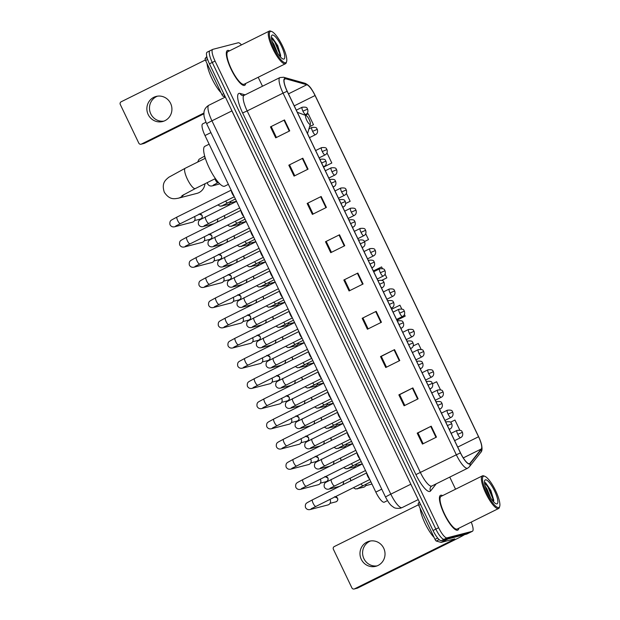 <?xml version="1.0" encoding="UTF-8"?>
<svg xmlns="http://www.w3.org/2000/svg" width="620" height="620" viewBox="0 0 620 620"><rect width="100%" height="100%" fill="white"/><g stroke="black" fill="none" stroke-linecap="round" stroke-linejoin="round"><path stroke-width="0.93" d="M387.461 500.611L384.307 502.177A12.144 3.123 -116.4 0 1 384.144 502.231A12.144 3.123 -116.4 0 1 375.821 492.094L204.995 135.54A12.144 3.123 -116.4 0 1 202.678 123.868L205.987 122.225M207.297 52.111A12.144 3.123 63.6 0 0 207.134 52.173A12.144 3.123 63.6 0 0 209.452 63.844L433.039 530.511A12.144 3.123 63.6 0 0 441.37 540.656L466.666 534.107A12.144 3.123 63.6 0 0 466.821 534.053L469.627 532.658A12.144 3.123 63.6 0 1 469.464 532.72A12.144 3.123 63.6 0 0 469.627 532.658L472.432 531.263A12.144 3.123 63.6 0 0 471.223 522.094M241.467 44.896A12.144 3.123 63.6 0 0 238.204 42.78L212.9 49.329A12.144 3.123 63.6 0 0 212.745 49.383A12.144 3.123 63.6 0 0 215.055 61.062L438.65 527.729A12.144 3.123 63.6 0 0 446.974 537.865L444.168 539.261L469.464 532.72L444.168 539.261A12.144 3.123 63.6 0 1 435.844 529.124A12.144 3.123 63.6 0 0 444.168 539.261L441.37 540.656M215.055 61.062L212.257 62.457L435.844 529.124L212.257 62.457A12.144 3.123 63.6 0 1 209.94 50.778A12.144 3.123 63.6 0 0 212.257 62.457L209.452 63.844M457.529 530.224A19.429 4.999 63.6 0 0 457.777 530.131A19.429 4.999 63.6 0 0 458.8 528.263A19.429 4.999 63.6 0 1 457.777 530.131A19.429 4.999 63.6 0 1 457.529 530.224A19.429 4.999 63.6 0 1 444.432 514.468A19.429 4.999 63.6 0 1 440.502 495.318A19.429 4.999 63.6 0 0 444.432 514.468A19.429 4.999 63.6 0 0 457.529 530.224M442.603 495.628A19.429 4.999 63.6 0 0 440.758 495.225A19.429 4.999 63.6 0 0 440.502 495.318A19.429 4.999 63.6 0 1 440.758 495.225A19.429 4.999 63.6 0 1 442.603 495.628M244.419 85.428A19.429 4.999 63.6 0 0 244.675 85.335A19.429 4.999 63.6 0 0 245.69 83.475A19.429 4.999 63.6 0 1 244.675 85.335A19.429 4.999 63.6 0 1 244.419 85.428A19.429 4.999 63.6 0 1 231.322 69.68A19.429 4.999 63.6 0 1 227.393 50.522A19.429 4.999 63.6 0 0 231.322 69.68A19.429 4.999 63.6 0 0 244.419 85.428M229.493 50.84A19.429 4.999 63.6 0 0 227.649 50.429A19.429 4.999 63.6 0 0 227.393 50.522A19.429 4.999 63.6 0 1 227.649 50.429A19.429 4.999 63.6 0 1 229.493 50.84M469.394 463.721A12.958 3.333 -116.4 0 1 460.513 452.902L287.231 91.241A12.958 3.333 -116.4 0 1 284.766 78.787A12.958 3.333 -116.4 0 1 285.588 78.748L306.838 84.739A12.958 3.333 -116.4 0 1 315.061 95.527L478.547 436.751A12.958 3.333 -116.4 0 1 481.337 448.942L469.882 463.396A12.958 3.333 -116.4 0 1 469.565 463.659A12.958 3.333 -116.4 0 1 469.394 463.721M469.534 464.016A13.276 3.418 63.6 0 0 470.03 463.683L481.484 449.229A13.276 3.418 63.6 0 0 480.461 441.091A13.276 3.418 63.6 0 0 478.632 436.728L315.146 95.503A13.276 3.418 63.6 0 0 312.139 90.125A13.276 3.418 63.6 0 0 306.714 84.452L285.464 78.461A13.276 3.418 63.6 0 0 287.145 91.264L460.428 452.925A13.276 3.418 63.6 0 0 469.534 464.016M270.467 126.891L284.487 119.939L270.467 126.891L275.706 137.834L289.726 130.874L284.487 119.939M288.812 165.176L302.824 158.216L288.812 165.176L294.05 176.111L308.062 169.151L302.824 158.216M307.148 203.453L321.168 196.501L307.148 203.453L312.387 214.396L326.407 207.437L321.168 196.501M325.492 241.738L339.504 234.779L325.492 241.738L330.731 252.673L344.751 245.714L339.504 234.779M423.15 443.726L417.981 432.923L431.218 426.188L417.198 433.14L422.437 444.083L436.457 437.123L431.218 426.188M417.981 432.938L417.198 433.14M404.814 405.441L399.637 394.646L412.874 387.903L398.854 394.863L404.093 405.798L418.113 398.846L412.874 387.903M399.644 394.661L398.854 394.863M386.469 367.164L381.292 356.361L394.529 349.626L380.517 356.578L385.756 367.521L399.768 360.561L394.529 349.626M381.3 356.376L380.517 356.578M362.173 318.3L376.193 311.341L362.173 318.3L367.412 329.236L381.432 322.276L376.193 311.341M343.829 280.015L357.849 273.063L343.829 280.015L349.076 290.958L363.088 283.999L357.849 273.063M446.974 537.865L472.269 531.325A12.144 3.123 63.6 0 0 472.432 531.263M455.553 489.203L449.764 477.106M262.485 86.227L258.191 77.267M345.697 203.507L350.161 201.291L346.347 193.339M323.578 167.098L331.824 163.006L326.996 152.939M309.589 126.658L313.48 124.728L308.241 113.793L305.226 115.25M396.939 320.222L405.186 316.138L404.411 314.526M401.737 308.946L399.946 305.195L391.662 309.21M421.096 349.339L418.283 343.48L413.246 345.921M440.448 389.732L436.627 381.757L432.574 383.726M459.8 430.133L454.971 420.042L450.507 422.204M364.467 241.575L368.505 239.576L365.707 233.732M381.874 280.317L386.841 277.853L385.059 274.125M382.385 268.545L381.602 266.918L373.325 270.932M344.612 279.798L349.788 290.602M362.956 318.083L368.125 328.879M326.267 241.521L331.444 252.317M307.931 203.236L313.108 214.04M289.587 164.959L294.763 175.755M271.25 126.674L276.419 137.477M386.841 277.853L381.812 280.294M405.186 316.138L396.909 320.145M368.505 239.576L364.444 241.537M350.161 201.291L345.704 203.453M331.824 163.006L323.539 167.02M313.48 124.728L309.605 126.604M377.038 565.897A12.958 12.501 75.5 0 1 363.901 558.659A12.958 12.501 75.5 0 1 370.582 540.966M361.29 559.333A12.958 12.501 -104.5 0 0 375.751 566.308A12.958 12.501 -104.5 0 0 383.718 548.204A12.958 12.501 -104.5 0 0 369.257 541.229A12.958 12.501 -104.5 0 0 361.29 559.333M420.515 504.37L418.686 505.277L435.015 539.361L437.674 538.044M464.543 534.657A16.19 0.845 -25.6 0 1 455.382 539.539L357.616 588.062A2.023 1.953 75.5 0 1 357.252 588.202L354.167 589A2.023 1.953 -104.5 0 0 354.531 588.861L452.298 540.338L454.778 538.865L441.146 542.392A2.023 0.519 -116.4 0 1 441.037 542.384L436.302 541.051A2.023 0.519 -116.4 0 1 435.015 539.361M418.469 504.781L334.265 546.569A2.023 1.953 -104.5 0 0 333.389 549.266L351.904 587.907A2.023 1.953 -104.5 0 0 354.167 589M418.686 505.277A2.023 0.519 -116.4 0 1 418.252 503.37L419.36 501.968M483.678 476.175A17.407 4.48 63.6 0 0 486.77 492.993A17.407 4.48 63.6 0 0 498.705 507.524A17.407 4.48 63.6 0 0 499.72 506.354A17.407 4.48 63.6 0 0 495.202 489.862A17.407 4.48 63.6 0 0 484.801 476.292A17.407 4.48 63.6 0 0 483.678 476.175M484.801 476.292L483.802 475.912A18.22 4.681 63.6 0 0 482.631 475.788A18.22 4.681 63.6 0 0 482.391 475.881A18.22 4.681 63.6 0 0 486.08 493.838A18.22 4.681 63.6 0 0 498.348 508.601A18.22 4.681 63.6 0 0 498.589 508.516A18.22 4.681 63.6 0 0 499.418 507.369L499.72 506.354M482.391 475.881L441.045 496.403A18.22 4.681 63.6 0 0 444.726 514.36A18.22 4.681 63.6 0 0 457.002 529.131A18.22 4.681 63.6 0 0 457.242 529.038L498.589 508.516M420.143 508.322A20.243 5.208 63.6 0 0 434.124 537.501M485.282 486.305L486.956 488.839L490.645 497.883M487.002 490.978L488.041 493.218M496.953 503.882A13.361 3.433 63.6 0 0 494.582 490.97A13.361 3.433 63.6 0 0 485.429 479.818A13.361 3.433 63.6 0 0 484.646 480.717A13.361 3.433 63.6 0 0 488.118 493.381A13.361 3.433 63.6 0 0 496.108 503.796A13.361 3.433 63.6 0 0 496.953 503.882M493.505 501.72L493.768 500.224L490.846 490.459L485.661 482.887L484.569 482.43M484.53 482.585L488.056 487.188L492.784 498.565L493.288 501.479M485.266 482.624L488.498 486.971L493.225 498.348L493.706 501.038M305.9 115.591A4.859 1.248 63.6 0 0 306.76 120.288A4.859 1.248 63.6 0 0 310.093 124.341A4.859 1.248 63.6 0 0 310.38 124.016A4.859 1.248 63.6 0 0 309.117 119.412A4.859 1.248 63.6 0 0 306.21 115.622A4.859 1.248 63.6 0 0 305.9 115.591M209.134 144.181L204.887 146.289A22.266 5.727 63.6 0 0 209.389 168.237A22.266 5.727 63.6 0 0 224.394 186.287A22.266 5.727 63.6 0 0 224.688 186.178L228.377 184.349M183.915 194.525A11.338 10.935 75.5 0 1 178.242 198.222L196.897 193.393A11.338 10.935 -104.5 0 0 204.964 183.768M366.784 473.238A3.643 0.938 63.6 0 0 367.683 476.268A3.643 0.938 63.6 0 0 369.574 479.051M329.863 499.332A3.643 3.518 75.5 0 1 327.926 504.943L310.047 509.57C307.993 509.966 306.458 509.253 305.459 507.424C304.784 503.3 307.109 502.96 307.319 502.603L312.464 499.829A3.643 0.938 63.6 0 0 313.061 503.13A3.643 0.938 63.6 0 0 315.658 506.377A3.643 0.938 63.6 0 0 315.704 506.362A3.643 0.938 63.6 0 0 315.751 506.331M357.112 453.034A3.643 0.938 63.6 0 0 358.004 456.072A3.643 0.938 63.6 0 0 359.894 458.854M320.191 479.128A3.643 3.518 75.5 0 1 318.254 484.747L300.367 489.374C298.313 489.769 296.786 489.056 295.787 487.227C295.112 483.104 297.429 482.763 297.647 482.407L302.785 479.632A3.643 0.938 63.6 0 0 303.382 482.933A3.643 0.938 63.6 0 0 305.978 486.181A3.643 0.938 63.6 0 0 306.024 486.165A3.643 0.938 63.6 0 0 306.071 486.134M347.433 432.838A3.643 0.938 63.6 0 0 348.332 435.875A3.643 0.938 63.6 0 0 350.222 438.658M310.512 458.932A3.643 3.518 75.5 0 1 308.574 464.55L290.687 469.177C288.633 469.572 287.106 468.86 286.107 467.031C285.433 462.907 287.757 462.567 287.967 462.21L293.113 459.436A3.643 0.938 63.6 0 0 293.71 462.729A3.643 0.938 63.6 0 0 296.298 465.984A3.643 0.938 63.6 0 0 296.352 465.961A3.643 0.938 63.6 0 0 296.391 465.938M337.753 412.641A3.643 0.938 63.6 0 0 338.652 415.679A3.643 0.938 63.6 0 0 340.543 418.454M300.832 438.735A3.643 3.518 75.5 0 1 298.894 444.346L281.015 448.973C278.961 449.376 277.427 448.655 276.427 446.834C275.753 442.711 278.078 442.37 278.287 442.014L283.433 439.239A3.643 0.938 63.6 0 0 284.03 442.533A3.643 0.938 63.6 0 0 286.626 445.78A3.643 0.938 63.6 0 0 286.673 445.764A3.643 0.938 63.6 0 0 286.719 445.741M328.081 392.445A3.643 0.938 63.6 0 0 328.972 395.483A3.643 0.938 63.6 0 0 330.863 398.257M291.16 418.539A3.643 3.518 75.5 0 1 289.222 424.15L271.335 428.776C269.281 429.172 267.755 428.459 266.755 426.637C266.073 422.514 268.398 422.174 268.615 421.817L273.753 419.043A3.643 0.938 63.6 0 0 274.35 422.336A3.643 0.938 63.6 0 0 276.946 425.584A3.643 0.938 63.6 0 0 276.993 425.568A3.643 0.938 63.6 0 0 277.039 425.537M318.401 372.248A3.643 0.938 63.6 0 0 319.3 375.278A3.643 0.938 63.6 0 0 321.183 378.06M281.48 398.342A3.643 3.518 75.5 0 1 279.543 403.953L261.656 408.58C259.602 408.975 258.075 408.262 257.075 406.433C256.401 402.31 258.726 401.969 258.935 401.621L264.081 398.846A3.643 0.938 63.6 0 0 264.678 402.14A3.643 0.938 63.6 0 0 267.267 405.387A3.643 0.938 63.6 0 0 267.321 405.371A3.643 0.938 63.6 0 0 267.36 405.341M308.721 352.051A3.643 0.938 63.6 0 0 309.62 355.082A3.643 0.938 63.6 0 0 311.511 357.864M271.8 378.146A3.643 3.518 75.5 0 1 269.863 383.757L251.983 388.384C249.93 388.779 248.395 388.066 247.396 386.237C246.721 382.114 249.046 381.773 249.256 381.416L254.401 378.642A3.643 0.938 63.6 0 0 254.998 381.943A3.643 0.938 63.6 0 0 257.594 385.19A3.643 0.938 63.6 0 0 257.641 385.175A3.643 0.938 63.6 0 0 257.688 385.144M299.049 331.847A3.643 0.938 63.6 0 0 299.94 334.885A3.643 0.938 63.6 0 0 301.832 337.668M262.128 357.942A3.643 3.518 75.5 0 1 260.191 363.56L242.304 368.187C240.25 368.582 238.723 367.869 237.724 366.04C237.042 361.917 239.367 361.576 239.583 361.22L244.722 358.445A3.643 0.938 63.6 0 0 245.319 361.747A3.643 0.938 63.6 0 0 247.915 364.994A3.643 0.938 63.6 0 0 247.961 364.971A3.643 0.938 63.6 0 0 248.008 364.947M289.37 311.651A3.643 0.938 63.6 0 0 290.269 314.689A3.643 0.938 63.6 0 0 292.152 317.463M252.449 337.745A3.643 3.518 75.5 0 1 250.511 343.364L232.624 347.983C230.57 348.386 229.044 347.665 228.044 345.844C227.37 341.721 229.695 341.38 229.904 341.023L235.05 338.249A3.643 0.938 63.6 0 0 235.647 341.543A3.643 0.938 63.6 0 0 238.235 344.798A3.643 0.938 63.6 0 0 238.289 344.774A3.643 0.938 63.6 0 0 238.328 344.751M279.69 291.454A3.643 0.938 63.6 0 0 280.589 294.492A3.643 0.938 63.6 0 0 282.48 297.267M242.769 317.548A3.643 3.518 75.5 0 1 240.831 323.16L222.952 327.786C220.898 328.181 219.364 327.469 218.364 325.647C217.69 321.524 220.015 321.183 220.224 320.827L225.37 318.052A3.643 0.938 63.6 0 0 225.967 321.346A3.643 0.938 63.6 0 0 228.563 324.593A3.643 0.938 63.6 0 0 228.61 324.578A3.643 0.938 63.6 0 0 228.648 324.554M270.018 271.258A3.643 0.938 63.6 0 0 270.909 274.296A3.643 0.938 63.6 0 0 272.8 277.07M233.097 297.352A3.643 3.518 75.5 0 1 231.159 302.963L213.272 307.59C211.219 307.985 209.692 307.272 208.692 305.443C208.01 301.328 210.335 300.987 210.552 300.63L215.69 297.856A3.643 0.938 63.6 0 0 216.287 301.149A3.643 0.938 63.6 0 0 218.883 304.397A3.643 0.938 63.6 0 0 218.93 304.381A3.643 0.938 63.6 0 0 218.976 304.35M260.338 251.061A3.643 0.938 63.6 0 0 261.237 254.092A3.643 0.938 63.6 0 0 263.12 256.874M223.417 277.156A3.643 3.518 75.5 0 1 221.479 282.767L203.593 287.393C201.539 287.788 200.012 287.076 199.012 285.247C198.338 281.124 200.655 280.783 200.872 280.426L206.018 277.651A3.643 0.938 63.6 0 0 206.615 280.953A3.643 0.938 63.6 0 0 209.203 284.2A3.643 0.938 63.6 0 0 209.258 284.185A3.643 0.938 63.6 0 0 209.297 284.154M250.658 230.857A3.643 0.938 63.6 0 0 251.557 233.895A3.643 0.938 63.6 0 0 253.448 236.677M213.737 256.951A3.643 3.518 75.5 0 1 211.8 262.57L193.921 267.197C191.867 267.592 190.332 266.879 189.333 265.05C188.658 260.927 190.983 260.586 191.192 260.229L196.339 257.455A3.643 0.938 63.6 0 0 196.935 260.757A3.643 0.938 63.6 0 0 199.531 264.004A3.643 0.938 63.6 0 0 199.578 263.981A3.643 0.938 63.6 0 0 199.617 263.957M240.986 210.661A3.643 0.938 63.6 0 0 241.878 213.699A3.643 0.938 63.6 0 0 243.769 216.481M204.065 236.755A3.643 3.518 75.5 0 1 202.128 242.374L184.241 247C182.187 247.396 180.66 246.683 179.653 244.853C178.978 240.731 181.304 240.389 181.52 240.033L186.659 237.258A3.643 0.938 63.6 0 0 187.256 240.552A3.643 0.938 63.6 0 0 189.852 243.807A3.643 0.938 63.6 0 0 189.898 243.784A3.643 0.938 63.6 0 0 189.945 243.761M231.306 190.464A3.643 0.938 63.6 0 0 232.206 193.502A3.643 0.938 63.6 0 0 234.089 196.276M194.386 216.558A3.643 3.518 75.5 0 1 192.448 222.169L174.561 226.796C172.507 227.199 170.981 226.478 169.981 224.657C169.306 220.534 171.624 220.193 171.841 219.837L176.987 217.062A3.643 0.938 63.6 0 0 177.583 220.356A3.643 0.938 63.6 0 0 180.172 223.603A3.643 0.938 63.6 0 0 180.226 223.588A3.643 0.938 63.6 0 0 180.265 223.564M343.364 481.523A3.643 3.518 75.5 0 1 342.721 484.817M333.684 461.319A3.643 3.518 75.5 0 1 333.041 464.62M324.004 441.122A3.643 3.518 75.5 0 1 323.361 444.416M314.332 420.926A3.643 3.518 75.5 0 1 313.689 424.219M304.653 400.729A3.643 3.518 75.5 0 1 304.009 404.023M294.973 380.533A3.643 3.518 75.5 0 1 294.329 383.827M285.293 360.329A3.643 3.518 75.5 0 1 284.658 363.63M275.621 340.132A3.643 3.518 75.5 0 1 274.978 343.433M265.941 319.935A3.643 3.518 75.5 0 1 265.298 323.229M256.262 299.739A3.643 3.518 75.5 0 1 255.626 303.033M246.59 279.543A3.643 3.518 75.5 0 1 245.946 282.836M236.91 259.346A3.643 3.518 75.5 0 1 236.267 262.64M227.23 239.142A3.643 3.518 75.5 0 1 226.595 242.443M217.558 218.945A3.643 3.518 75.5 0 1 216.915 222.239M366.164 484.088A3.643 3.518 75.5 0 1 363.56 487.266L355.632 488.994L353.315 487.692M356.485 463.892A3.643 3.518 75.5 0 1 353.881 467.069L345.96 468.798L343.635 467.496M346.805 443.695A3.643 3.518 75.5 0 1 344.209 446.865L336.28 448.593L333.963 447.291M337.133 423.499A3.643 3.518 75.5 0 1 334.529 426.668L326.601 428.397L324.283 427.095M327.453 403.302A3.643 3.518 75.5 0 1 324.849 406.472L316.928 408.2L314.603 406.898M317.773 383.098A3.643 3.518 75.5 0 1 315.177 386.276L307.249 388.004L304.931 386.702M308.101 362.901A3.643 3.518 75.5 0 1 305.497 366.079L297.569 367.807L295.252 366.505M298.422 342.705A3.643 3.518 75.5 0 1 295.817 345.875L287.897 347.611L285.572 346.309M288.742 322.509A3.643 3.518 75.5 0 1 286.146 325.678L278.217 327.406L275.9 326.104M279.07 302.312A3.643 3.518 75.5 0 1 276.466 305.482L268.538 307.21L266.22 305.908M269.39 282.108A3.643 3.518 75.5 0 1 266.786 285.285L258.865 287.013L256.541 285.712M259.71 261.911A3.643 3.518 75.5 0 1 257.114 265.089L249.186 266.817L246.869 265.515M250.038 241.715A3.643 3.518 75.5 0 1 247.434 244.892L239.506 246.621L237.189 245.319M240.358 221.518A3.643 3.518 75.5 0 1 237.754 224.688L229.834 226.416L227.509 225.114M230.679 201.322A3.643 3.518 75.5 0 1 228.083 204.492L220.154 206.22L217.837 204.918M219.62 183.706A3.643 3.518 75.5 0 1 218.403 184.295L212.172 185.907C210.118 186.302 208.591 185.589 207.584 183.76L207.328 182.59M163.928 121.109A12.958 12.501 75.5 0 1 150.792 113.871A12.958 12.501 75.5 0 1 157.472 96.17M148.18 114.545A12.958 12.501 -104.5 0 0 162.642 121.52A12.958 12.501 -104.5 0 0 170.608 103.408A12.958 12.501 -104.5 0 0 156.147 96.433A12.958 12.501 -104.5 0 0 148.18 114.545M207.63 59.466L205.577 60.481L221.913 94.573L223.735 93.666M203.903 113.793L144.507 143.274A2.023 1.953 75.5 0 1 144.142 143.414L141.058 144.212A2.023 1.953 -104.5 0 0 141.422 144.073L203.918 113.049M205.36 59.985L121.163 101.781A2.023 1.953 -104.5 0 0 120.28 104.47L138.795 143.119A2.023 1.953 -104.5 0 0 141.058 144.212M225.262 96.836L223.192 96.255A2.023 0.519 -116.4 0 1 221.913 94.573M205.577 60.481A2.023 0.519 -116.4 0 1 205.142 58.575L206.778 56.513M270.576 31.38A17.407 4.48 63.6 0 0 273.66 48.205A17.407 4.48 63.6 0 0 285.595 62.736A17.407 4.48 63.6 0 0 286.611 61.558A17.407 4.48 63.6 0 0 282.092 45.066A17.407 4.48 63.6 0 0 271.692 31.496A17.407 4.48 63.6 0 0 270.576 31.38M271.692 31.496L270.692 31.124A18.22 4.681 63.6 0 0 269.522 31A18.22 4.681 63.6 0 0 269.281 31.085A18.22 4.681 63.6 0 0 272.971 49.05A18.22 4.681 63.6 0 0 285.247 63.814A18.22 4.681 63.6 0 0 285.479 63.721A18.22 4.681 63.6 0 0 286.308 62.581L286.611 61.558M269.281 31.085L227.935 51.615A18.22 4.681 63.6 0 0 231.617 69.572A18.22 4.681 63.6 0 0 243.892 84.335A18.22 4.681 63.6 0 0 244.133 84.25L285.479 63.721M207.034 63.535A20.243 5.208 63.6 0 0 221.014 92.713M272.172 41.517L273.846 44.051L277.543 53.087M273.893 46.19L274.931 48.43M283.844 59.086A13.361 3.433 63.6 0 0 281.48 46.182A13.361 3.433 63.6 0 0 272.32 35.03A13.361 3.433 63.6 0 0 271.545 35.921A13.361 3.433 63.6 0 0 275.009 48.585A13.361 3.433 63.6 0 0 282.999 59.001A13.361 3.433 63.6 0 0 283.844 59.086M280.403 56.931L280.659 55.428L277.745 45.671L272.552 38.091L271.459 37.642M271.421 37.789L274.947 42.393L279.674 53.77L280.178 56.684M272.157 37.836L275.388 42.175L280.116 53.552L280.596 56.242M381.75 489.157L375.821 492.094M210.916 132.602L204.995 135.54M410.851 484.204L231.911 110.903L211.939 120.815A8.099 0.426 154.4 0 0 206.692 123.783C204.848 119.575 203.934 116.622 203.949 114.925L203.972 112.406C204.011 111.639 204.383 107.895 208.847 105.253A16.19 4.162 63.6 0 0 211.939 120.815L390.809 494.148A16.19 4.162 63.6 0 0 401.907 507.671A16.19 4.162 63.6 0 0 402.117 507.594L418.229 499.596M412.222 487.057A16.19 4.162 -116.4 0 1 410.781 484.236L390.809 494.148A8.099 0.426 154.4 0 0 385.562 497.116L206.692 123.783M466.666 534.107L472.269 531.325M433.039 530.511L438.65 527.729M231.981 110.872L231.911 110.903A16.19 4.162 -116.4 0 1 230.632 108.05M242.629 112.941L247.163 110.933L420.445 472.603A16.19 4.162 63.6 0 0 431.543 486.119A16.19 4.162 63.6 0 0 431.753 486.041L430.877 486.739A4.045 3.883 38.4 0 0 430.543 490.993A20.243 5.208 -116.4 0 1 415.911 474.602L242.629 112.941A20.243 5.208 -116.4 0 1 239.033 93.38A20.243 5.208 -116.4 0 1 240.064 93.426L245.117 94.852M244.078 95.364A16.19 4.162 63.6 0 0 247.163 110.933L283.046 93.124A16.19 4.162 -116.4 0 1 279.961 77.554L244.078 95.364L242.467 95.581A4.045 3.813 105.7 0 1 240.064 93.426M431.753 486.041L467.643 468.232A16.19 4.162 -116.4 0 1 467.426 468.309A16.19 4.162 -116.4 0 1 456.328 454.786L460.428 452.925M467.643 468.232L469.309 466.875A4.045 3.883 -141.6 0 0 470.03 463.683M306.714 84.452A4.045 3.813 -74.3 0 0 304.877 83.243L283.635 77.252L279.961 77.554M480.461 441.091C482.43 447.02 482.531 450.802 480.764 452.422A4.045 3.883 -141.6 0 0 481.484 449.229M285.464 78.461A4.045 3.813 -74.3 0 0 283.635 77.252M287.145 91.264L283.046 93.124L456.328 454.786L415.911 474.602M436.24 483.817L430.543 490.993M315.061 95.527L294.237 105.865M306.838 84.739L288.486 93.852M285.588 78.748L284.239 79.422M469.882 463.396L469.162 463.752M481.337 448.942L463.279 457.909M478.547 436.751L457.723 447.09M357.376 273.296L362.615 284.231M375.712 311.581L380.951 322.516M394.056 349.858L399.296 360.794M412.401 388.143L417.64 399.079M430.737 426.428L435.976 437.356M339.031 235.019L344.271 245.954M320.695 196.734L325.934 207.669M302.351 158.457L307.59 169.392M284.007 120.172L289.246 131.107M451.941 539.594L452.298 540.338M448.206 538.881L441.146 542.392M354.531 588.861L357.616 588.062M418.252 503.37L419.693 502.65M441.037 542.384L447.973 538.943M439.169 539.625L436.302 541.051M181.877 195.757L195.3 188.565A11.338 2.914 -116.4 0 1 195.145 188.619A11.338 2.914 -116.4 0 1 187.38 179.157A11.338 2.914 -116.4 0 1 185.217 168.252L205.336 158.27M337.458 498.17A2.635 2.542 75.5 0 1 335.839 501.851C337.606 501.053 338.179 499.821 337.551 498.17L337.458 498.17A2.635 2.542 75.5 0 0 335.203 496.682M311.883 508.361A3.643 3.518 75.5 0 1 310.047 509.57M312.511 499.813A3.643 0.938 63.6 0 0 312.464 499.829L366.645 472.936M327.779 477.974A2.635 2.542 75.5 0 1 326.167 481.655C327.926 480.849 328.499 479.624 327.879 477.966L327.779 477.974A2.635 2.542 75.5 0 0 325.531 476.478M302.211 488.165A3.643 3.518 75.5 0 1 300.367 489.374M302.831 479.617A3.643 0.938 63.6 0 0 302.785 479.632L356.965 452.739M318.106 457.777A2.635 2.542 75.5 0 1 316.487 461.458C318.254 460.652 318.82 459.428 318.2 457.769L318.106 457.777A2.635 2.542 75.5 0 0 315.851 456.281M292.531 467.968A3.643 3.518 75.5 0 1 290.687 469.177M293.159 459.42A3.643 0.938 63.6 0 0 293.113 459.436L347.293 432.543M308.427 437.581A2.635 2.542 75.5 0 1 306.807 441.254C308.574 440.456 309.147 439.231 308.52 437.573L308.427 437.581A2.635 2.542 75.5 0 0 306.172 436.085M282.852 447.764A3.643 3.518 75.5 0 1 281.015 448.973M283.479 439.224A3.643 0.938 63.6 0 0 283.433 439.239L337.613 412.346M298.747 417.384A2.635 2.542 75.5 0 1 297.127 421.058C298.894 420.259 299.468 419.027 298.848 417.376L298.747 417.384A2.635 2.542 75.5 0 0 296.5 415.888M273.18 427.568A3.643 3.518 75.5 0 1 271.335 428.776M273.8 419.019A3.643 0.938 63.6 0 0 273.753 419.043L327.933 392.15M289.075 397.188A2.635 2.542 75.5 0 1 287.455 400.861C289.222 400.063 289.788 398.831 289.168 397.18L289.075 397.188A2.635 2.542 75.5 0 0 286.82 395.692M263.5 407.371A3.643 3.518 75.5 0 1 261.656 408.58M264.128 398.823A3.643 0.938 63.6 0 0 264.081 398.846L318.262 371.946M279.395 376.983A2.635 2.542 75.5 0 1 277.776 380.665C279.543 379.858 280.116 378.634 279.488 376.983L279.395 376.983A2.635 2.542 75.5 0 0 277.14 375.495M253.82 387.175A3.643 3.518 75.5 0 1 251.983 388.384M254.448 378.626A3.643 0.938 63.6 0 0 254.401 378.642L308.582 351.749M269.716 356.787A2.635 2.542 75.5 0 1 268.096 360.468C269.863 359.662 270.436 358.438 269.816 356.779L269.716 356.787A2.635 2.542 75.5 0 0 267.468 355.291M244.148 366.978A3.643 3.518 75.5 0 1 242.304 368.187M244.768 358.43A3.643 0.938 63.6 0 0 244.722 358.445L298.902 331.553M260.044 336.59A2.635 2.542 75.5 0 1 258.424 340.272C260.191 339.466 260.757 338.241 260.137 336.583L260.044 336.59A2.635 2.542 75.5 0 0 257.788 335.094M234.469 346.774A3.643 3.518 75.5 0 1 232.624 347.983M235.096 338.233A3.643 0.938 63.6 0 0 235.05 338.249L289.23 311.356M250.364 316.394A2.635 2.542 75.5 0 1 248.744 320.067C250.511 319.269 251.085 318.037 250.457 316.386L250.364 316.394A2.635 2.542 75.5 0 0 248.108 314.898M224.789 326.577A3.643 3.518 75.5 0 1 222.952 327.786M225.417 318.037A3.643 0.938 63.6 0 0 225.37 318.052L279.55 291.16M240.684 296.197A2.635 2.542 75.5 0 1 239.064 299.871C240.831 299.072 241.405 297.84 240.785 296.19L240.684 296.197A2.635 2.542 75.5 0 0 238.437 294.702M215.117 306.381A3.643 3.518 75.5 0 1 213.272 307.59M215.737 297.833A3.643 0.938 63.6 0 0 215.69 297.856L269.871 270.963M231.012 275.993A2.635 2.542 75.5 0 1 229.392 279.674C231.159 278.876 231.725 277.644 231.105 275.993L231.012 275.993A2.635 2.542 75.5 0 0 228.757 274.505M205.437 286.184A3.643 3.518 75.5 0 1 203.593 287.393M206.065 277.636A3.643 0.938 63.6 0 0 206.018 277.651L260.199 250.759M221.332 255.797A2.635 2.542 75.5 0 1 219.713 259.478C221.479 258.672 222.053 257.447 221.425 255.789L221.332 255.797A2.635 2.542 75.5 0 0 219.077 254.301M195.757 265.988A3.643 3.518 75.5 0 1 193.921 267.197M196.385 257.44A3.643 0.938 63.6 0 0 196.339 257.455L250.519 230.562M211.653 235.6A2.635 2.542 75.5 0 1 210.033 239.281C211.8 238.475 212.373 237.251 211.753 235.592L211.653 235.6A2.635 2.542 75.5 0 0 209.405 234.104M186.085 245.791A3.643 3.518 75.5 0 1 184.241 247M186.705 237.243A3.643 0.938 63.6 0 0 186.659 237.258L240.839 210.366M201.981 215.404A2.635 2.542 75.5 0 1 200.361 219.077C202.128 218.279 202.694 217.054 202.074 215.396L201.981 215.404A2.635 2.542 75.5 0 0 199.725 213.908M176.406 225.587A3.643 3.518 75.5 0 1 174.561 226.796M177.033 217.047A3.643 0.938 63.6 0 0 176.987 217.062L231.167 190.169M350.734 480.841L350.424 479.237A2.635 2.542 75.5 0 1 350.649 480.88M448.787 428.428A4.045 1.039 63.6 0 0 449.849 429.11A4.045 1.039 63.6 0 0 449.903 429.087C451.871 428.087 452.484 426.296 451.755 423.708L447.415 425.56M331.312 479.368A3.643 0.938 63.6 0 0 331.266 479.384A3.643 0.938 63.6 0 0 331.863 482.686A3.643 0.938 63.6 0 0 334.459 485.933A3.643 0.938 63.6 0 0 334.506 485.917A3.643 0.938 63.6 0 0 334.552 485.886M330.692 487.917A3.643 3.518 75.5 0 1 328.848 489.126C326.794 489.521 325.267 488.808 324.268 486.979C323.586 482.856 325.911 482.515 326.128 482.159L362.344 463.962M349.742 478.353A2.635 2.542 75.5 0 1 350.424 479.237M446.361 421.817A4.045 1.039 63.6 0 0 446.307 421.832A4.045 1.039 63.6 0 0 446.106 422.84M341.054 460.637L340.744 459.04A2.635 2.542 75.5 0 1 340.969 460.683M439.107 408.231A4.045 1.039 63.6 0 0 440.177 408.906A4.045 1.039 63.6 0 0 440.231 408.89C442.192 407.89 442.812 406.1 442.075 403.512L437.736 405.364M321.64 459.172A3.643 0.938 63.6 0 0 321.594 459.188A3.643 0.938 63.6 0 0 322.191 462.481A3.643 0.938 63.6 0 0 324.779 465.736A3.643 0.938 63.6 0 0 324.834 465.713A3.643 0.938 63.6 0 0 324.872 465.69M321.013 467.72A3.643 3.518 75.5 0 1 319.168 468.929C317.115 469.325 315.588 468.611 314.588 466.782C313.914 462.66 316.239 462.318 316.448 461.962L352.664 443.765M340.062 458.157A2.635 2.542 75.5 0 1 340.744 459.04M436.682 401.621A4.045 1.039 63.6 0 0 436.627 401.636A4.045 1.039 63.6 0 0 436.426 402.636M331.382 440.44L331.065 438.844A2.635 2.542 75.5 0 1 331.297 440.487M429.428 388.027A4.045 1.039 63.6 0 0 430.497 388.709A4.045 1.039 63.6 0 0 430.551 388.694C432.512 387.694 433.132 385.904 432.404 383.315L428.056 385.167M311.961 438.975A3.643 0.938 63.6 0 0 311.914 438.991A3.643 0.938 63.6 0 0 312.511 442.285A3.643 0.938 63.6 0 0 315.107 445.532A3.643 0.938 63.6 0 0 315.154 445.517A3.643 0.938 63.6 0 0 315.192 445.493M311.333 447.516A3.643 3.518 75.5 0 1 309.496 448.725C307.442 449.128 305.908 448.407 304.908 446.586C304.234 442.463 306.559 442.122 306.768 441.765L342.992 423.568M330.382 437.96A2.635 2.542 75.5 0 1 331.065 438.844M427.002 381.416A4.045 1.039 63.6 0 0 426.947 381.44A4.045 1.039 63.6 0 0 426.754 382.439M321.703 420.244L321.392 418.647A2.635 2.542 75.5 0 1 321.617 420.282M419.756 367.831A4.045 1.039 63.6 0 0 420.817 368.512A4.045 1.039 63.6 0 0 420.871 368.497C422.84 367.497 423.452 365.699 422.724 363.119L418.384 364.971M302.281 418.771A3.643 0.938 63.6 0 0 302.235 418.795A3.643 0.938 63.6 0 0 302.831 422.088A3.643 0.938 63.6 0 0 305.428 425.336A3.643 0.938 63.6 0 0 305.474 425.32A3.643 0.938 63.6 0 0 305.521 425.289M301.661 427.32A3.643 3.518 75.5 0 1 299.817 428.529C297.763 428.924 296.236 428.211 295.236 426.389C294.554 422.267 296.879 421.925 297.096 421.569L333.312 403.364M320.711 417.756A2.635 2.542 75.5 0 1 321.392 418.647M417.33 361.22A4.045 1.039 63.6 0 0 417.275 361.243A4.045 1.039 63.6 0 0 417.074 362.243M312.023 400.047L311.713 398.451A2.635 2.542 75.5 0 1 311.938 400.086M410.076 347.634A4.045 1.039 63.6 0 0 411.145 348.316A4.045 1.039 63.6 0 0 411.2 348.293C413.16 347.293 413.78 345.503 413.044 342.922L408.704 344.767M292.609 398.575A3.643 0.938 63.6 0 0 292.562 398.598A3.643 0.938 63.6 0 0 293.159 401.892A3.643 0.938 63.6 0 0 295.748 405.139A3.643 0.938 63.6 0 0 295.802 405.124A3.643 0.938 63.6 0 0 295.841 405.093M291.981 407.123A3.643 3.518 75.5 0 1 290.137 408.332C288.083 408.727 286.556 408.014 285.556 406.185C284.882 402.062 287.207 401.721 287.417 401.373L323.632 383.168M311.031 397.56A2.635 2.542 75.5 0 1 311.713 398.451M407.65 341.023A4.045 1.039 63.6 0 0 407.596 341.047A4.045 1.039 63.6 0 0 407.394 342.046M302.343 379.851L302.033 378.247A2.635 2.542 75.5 0 1 302.265 379.889M400.396 327.438A4.045 1.039 63.6 0 0 401.466 328.12A4.045 1.039 63.6 0 0 401.52 328.096C403.481 327.096 404.1 325.306 403.372 322.726L399.024 324.57M282.929 378.378A3.643 0.938 63.6 0 0 282.883 378.394A3.643 0.938 63.6 0 0 283.479 381.695A3.643 0.938 63.6 0 0 286.076 384.942A3.643 0.938 63.6 0 0 286.122 384.927A3.643 0.938 63.6 0 0 286.161 384.896M282.301 386.926A3.643 3.518 75.5 0 1 280.465 388.135C278.411 388.531 276.877 387.818 275.877 385.989C275.203 381.866 277.528 381.525 277.737 381.168L313.96 362.971M301.351 377.363A2.635 2.542 75.5 0 1 302.033 378.247M397.97 320.827A4.045 1.039 63.6 0 0 397.916 320.842A4.045 1.039 63.6 0 0 397.722 321.85M292.671 359.647L292.361 358.05A2.635 2.542 75.5 0 1 292.586 359.693M390.724 307.241A4.045 1.039 63.6 0 0 391.786 307.923A4.045 1.039 63.6 0 0 391.84 307.9C393.808 306.9 394.421 305.11 393.692 302.521L389.352 304.374M273.25 358.182A3.643 0.938 63.6 0 0 273.203 358.197A3.643 0.938 63.6 0 0 273.8 361.499A3.643 0.938 63.6 0 0 276.396 364.746A3.643 0.938 63.6 0 0 276.442 364.723A3.643 0.938 63.6 0 0 276.489 364.7M272.63 366.73A3.643 3.518 75.5 0 1 270.785 367.939C268.731 368.334 267.204 367.621 266.197 365.792C265.523 361.669 267.848 361.328 268.065 360.972L304.281 342.775M291.679 357.167A2.635 2.542 75.5 0 1 292.361 358.05M388.298 300.63A4.045 1.039 63.6 0 0 388.244 300.646A4.045 1.039 63.6 0 0 388.043 301.653M282.991 339.45L282.681 337.853A2.635 2.542 75.5 0 1 282.906 339.497M381.044 287.045A4.045 1.039 63.6 0 0 382.114 287.719A4.045 1.039 63.6 0 0 382.168 287.703C384.129 286.704 384.749 284.913 384.012 282.325L379.673 284.177M263.578 337.985A3.643 0.938 63.6 0 0 263.531 338.001A3.643 0.938 63.6 0 0 264.128 341.295A3.643 0.938 63.6 0 0 266.716 344.55A3.643 0.938 63.6 0 0 266.771 344.526A3.643 0.938 63.6 0 0 266.809 344.503M262.95 346.534A3.643 3.518 75.5 0 1 261.105 347.735C259.051 348.138 257.525 347.417 256.525 345.596C255.851 341.473 258.168 341.132 258.385 340.775L294.601 322.578M281.999 336.97A2.635 2.542 75.5 0 1 282.681 337.853M378.619 280.426A4.045 1.039 63.6 0 0 378.564 280.449A4.045 1.039 63.6 0 0 378.363 281.449M273.312 319.254L273.002 317.657A2.635 2.542 75.5 0 1 273.234 319.292M371.365 266.84A4.045 1.039 63.6 0 0 372.434 267.522A4.045 1.039 63.6 0 0 372.488 267.507C374.449 266.507 375.069 264.717 374.341 262.128L369.993 263.981M253.898 317.789A3.643 0.938 63.6 0 0 253.851 317.804A3.643 0.938 63.6 0 0 254.448 321.098A3.643 0.938 63.6 0 0 257.044 324.345A3.643 0.938 63.6 0 0 257.091 324.33A3.643 0.938 63.6 0 0 257.13 324.306M253.27 326.329A3.643 3.518 75.5 0 1 251.433 327.538C249.379 327.941 247.845 327.221 246.845 325.399C246.171 321.276 248.496 320.935 248.705 320.579L284.929 302.382M272.32 316.774A2.635 2.542 75.5 0 1 273.002 317.657M368.939 260.229A4.045 1.039 63.6 0 0 368.885 260.253A4.045 1.039 63.6 0 0 368.691 261.252M263.639 299.057L263.329 297.461A2.635 2.542 75.5 0 1 263.554 299.096M361.692 246.644A4.045 1.039 63.6 0 0 362.754 247.326A4.045 1.039 63.6 0 0 362.808 247.303C364.777 246.31 365.389 244.513 364.661 241.932L360.313 243.784M244.218 297.585A3.643 0.938 63.6 0 0 244.172 297.608A3.643 0.938 63.6 0 0 244.768 300.901A3.643 0.938 63.6 0 0 247.365 304.149A3.643 0.938 63.6 0 0 247.411 304.133A3.643 0.938 63.6 0 0 247.458 304.102M243.59 306.133A3.643 3.518 75.5 0 1 241.754 307.342C239.7 307.737 238.173 307.024 237.165 305.195C236.491 301.08 238.816 300.739 239.033 300.382L275.249 282.178M262.647 296.569A2.635 2.542 75.5 0 1 263.329 297.461M359.267 240.033A4.045 1.039 63.6 0 0 359.213 240.056A4.045 1.039 63.6 0 0 359.011 241.056M253.96 278.861L253.65 277.256A2.635 2.542 75.5 0 1 253.874 278.899M352.013 226.447A4.045 1.039 63.6 0 0 353.082 227.129A4.045 1.039 63.6 0 0 353.137 227.106C355.097 226.106 355.717 224.316 354.981 221.735L350.641 223.58M234.546 277.388A3.643 0.938 63.6 0 0 234.499 277.404A3.643 0.938 63.6 0 0 235.096 280.705A3.643 0.938 63.6 0 0 237.685 283.952A3.643 0.938 63.6 0 0 237.739 283.937A3.643 0.938 63.6 0 0 237.778 283.906M233.918 285.936A3.643 3.518 75.5 0 1 232.074 287.145C230.02 287.541 228.493 286.828 227.494 284.999C226.819 280.876 229.137 280.535 229.353 280.178L265.569 261.981M252.968 276.373A2.635 2.542 75.5 0 1 253.65 277.256M349.587 219.837A4.045 1.039 63.6 0 0 349.533 219.852A4.045 1.039 63.6 0 0 349.331 220.86M244.28 258.664L243.97 257.06A2.635 2.542 75.5 0 1 244.203 258.703M342.333 206.251A4.045 1.039 63.6 0 0 343.403 206.933A4.045 1.039 63.6 0 0 343.457 206.91C345.418 205.91 346.038 204.12 345.309 201.531L340.961 203.383M224.866 257.192A3.643 0.938 63.6 0 0 224.82 257.207A3.643 0.938 63.6 0 0 225.417 260.508A3.643 0.938 63.6 0 0 228.013 263.756A3.643 0.938 63.6 0 0 228.059 263.74A3.643 0.938 63.6 0 0 228.098 263.709M224.238 265.74A3.643 3.518 75.5 0 1 222.402 266.949C220.348 267.344 218.813 266.631 217.814 264.802C217.139 260.679 219.465 260.338 219.674 259.981L255.897 241.785M243.288 256.176A2.635 2.542 75.5 0 1 243.97 257.06M339.907 199.64A4.045 1.039 63.6 0 0 339.853 199.656A4.045 1.039 63.6 0 0 339.659 200.663M234.608 238.46L234.298 236.863A2.635 2.542 75.5 0 1 234.523 238.506M332.661 186.054A4.045 1.039 63.6 0 0 333.723 186.728A4.045 1.039 63.6 0 0 333.777 186.713C335.746 185.713 336.358 183.923 335.629 181.334L331.281 183.187M215.187 236.995A3.643 0.938 63.6 0 0 215.14 237.011A3.643 0.938 63.6 0 0 215.737 240.304A3.643 0.938 63.6 0 0 218.333 243.559A3.643 0.938 63.6 0 0 218.379 243.536A3.643 0.938 63.6 0 0 218.426 243.513M214.559 245.543A3.643 3.518 75.5 0 1 212.722 246.752C210.668 247.147 209.142 246.435 208.134 244.606C207.46 240.483 209.785 240.142 210.002 239.785L246.218 221.588M233.616 235.98A2.635 2.542 75.5 0 1 234.298 236.863M330.235 179.444A4.045 1.039 63.6 0 0 330.181 179.459A4.045 1.039 63.6 0 0 329.979 180.459M224.928 218.263L224.618 216.667A2.635 2.542 75.5 0 1 224.843 218.31M322.981 165.85A4.045 1.039 63.6 0 0 324.051 166.532A4.045 1.039 63.6 0 0 324.105 166.517C326.066 165.517 326.686 163.726 325.95 161.138L321.61 162.99M205.514 216.799A3.643 0.938 63.6 0 0 205.468 216.814A3.643 0.938 63.6 0 0 206.065 220.108A3.643 0.938 63.6 0 0 208.653 223.355A3.643 0.938 63.6 0 0 208.708 223.34A3.643 0.938 63.6 0 0 208.746 223.316M204.887 225.339A3.643 3.518 75.5 0 1 203.042 226.548C200.988 226.951 199.462 226.23 198.462 224.409C197.788 220.286 200.105 219.945 200.322 219.588L236.538 201.392M223.936 215.783A2.635 2.542 75.5 0 1 224.618 216.667M320.555 159.239A4.045 1.039 63.6 0 0 320.501 159.263A4.045 1.039 63.6 0 0 320.3 160.262M371.938 483.988A2.635 2.542 75.5 0 1 371.442 484.181L371.946 483.995M457.754 434.318A4.045 1.039 63.6 0 0 460.528 437.697A4.045 1.039 63.6 0 0 460.582 437.674C462.551 436.674 463.163 434.884 462.435 432.303L457.754 434.318A4.045 1.039 63.6 0 1 456.986 430.42C463.435 429.722 461.52 432.295 462.435 432.303M361.088 483.832A3.643 0.938 63.6 0 0 362.94 485.685A3.643 0.938 63.6 0 0 362.987 485.669A3.643 0.938 63.6 0 0 363.033 485.638M359.174 487.669A3.643 3.518 75.5 0 1 357.329 488.878M457.041 430.404A4.045 1.039 63.6 0 0 456.986 430.42L451.135 433.326M362.266 463.791A2.635 2.542 75.5 0 1 361.762 463.985L362.266 463.799M448.082 414.114A4.045 1.039 63.6 0 0 450.856 417.5A4.045 1.039 63.6 0 0 450.911 417.477C452.871 416.477 453.491 414.687 452.763 412.099L448.082 414.114A4.045 1.039 63.6 0 1 447.307 410.223C453.755 409.518 451.841 412.099 452.763 412.099M351.408 463.636A3.643 0.938 63.6 0 0 353.26 465.488A3.643 0.938 63.6 0 0 353.315 465.465A3.643 0.938 63.6 0 0 353.353 465.442M349.494 467.472A3.643 3.518 75.5 0 1 347.649 468.681M447.361 410.207A4.045 1.039 63.6 0 0 447.307 410.223L441.456 413.129M352.586 443.594A2.635 2.542 75.5 0 1 352.09 443.781L352.586 443.602M438.402 393.917A4.045 1.039 63.6 0 0 441.177 397.296A4.045 1.039 63.6 0 0 441.231 397.281C443.192 396.281 443.811 394.49 443.083 391.902L438.402 393.917A4.045 1.039 63.6 0 1 437.635 390.026C444.083 389.321 442.161 391.902 443.083 391.902M341.736 443.439A3.643 0.938 63.6 0 0 343.589 445.284A3.643 0.938 63.6 0 0 343.635 445.268A3.643 0.938 63.6 0 0 343.674 445.245M339.814 447.268A3.643 3.518 75.5 0 1 337.978 448.477M437.681 390.011A4.045 1.039 63.6 0 0 437.635 390.026L431.776 392.933M342.906 423.398A2.635 2.542 75.5 0 1 342.411 423.584L342.914 423.398M428.722 373.721A4.045 1.039 63.6 0 0 431.497 377.099A4.045 1.039 63.6 0 0 431.551 377.084C433.519 376.084 434.132 374.294 433.403 371.706L428.722 373.721A4.045 1.039 63.6 0 1 427.955 369.83C434.403 369.125 432.489 371.706 433.403 371.706M332.056 423.243A3.643 0.938 63.6 0 0 333.909 425.088A3.643 0.938 63.6 0 0 333.955 425.072A3.643 0.938 63.6 0 0 334.002 425.041M330.142 427.071A3.643 3.518 75.5 0 1 328.298 428.281M428.009 369.807A4.045 1.039 63.6 0 0 427.955 369.83L422.104 372.736M333.235 403.202A2.635 2.542 75.5 0 1 332.731 403.387L333.235 403.202M419.05 353.524A4.045 1.039 63.6 0 0 421.825 356.903A4.045 1.039 63.6 0 0 421.879 356.88C423.84 355.888 424.46 354.09 423.724 351.509L419.05 353.524A4.045 1.039 63.6 0 1 418.275 349.634C424.723 348.928 422.809 351.501 423.724 351.509M322.377 403.039A3.643 0.938 63.6 0 0 324.229 404.891A3.643 0.938 63.6 0 0 324.283 404.875A3.643 0.938 63.6 0 0 324.322 404.844M320.463 406.875A3.643 3.518 75.5 0 1 318.618 408.084M418.329 349.61A4.045 1.039 63.6 0 0 418.275 349.634L412.424 352.54M323.555 383.005A2.635 2.542 75.5 0 1 323.059 383.191L323.555 383.005M409.371 333.328A4.045 1.039 63.6 0 0 412.145 336.707A4.045 1.039 63.6 0 0 412.199 336.683C414.16 335.683 414.78 333.893 414.052 331.312L409.371 333.328A4.045 1.039 63.6 0 1 408.596 329.429C415.051 328.732 413.129 331.305 414.052 331.312M312.705 382.842A3.643 0.938 63.6 0 0 314.557 384.695A3.643 0.938 63.6 0 0 314.603 384.679A3.643 0.938 63.6 0 0 314.642 384.648M310.783 386.678A3.643 3.518 75.5 0 1 308.946 387.887M408.65 329.414A4.045 1.039 63.6 0 0 408.596 329.429L402.744 332.336M313.875 362.801A2.635 2.542 75.5 0 1 313.379 362.995L313.883 362.808M399.691 313.131A4.045 1.039 63.6 0 0 402.465 316.51A4.045 1.039 63.6 0 0 402.519 316.487C404.488 315.487 405.1 313.697 404.372 311.116L399.691 313.131A4.045 1.039 63.6 0 1 398.924 309.233C405.371 308.528 403.457 311.108 404.372 311.116M303.025 362.646A3.643 0.938 63.6 0 0 304.877 364.498A3.643 0.938 63.6 0 0 304.924 364.475A3.643 0.938 63.6 0 0 304.97 364.452M301.103 366.482A3.643 3.518 75.5 0 1 299.266 367.691M398.978 309.217A4.045 1.039 63.6 0 0 398.924 309.233L393.072 312.139M304.203 342.604A2.635 2.542 75.5 0 1 303.699 342.798L304.203 342.612M390.019 292.927A4.045 1.039 63.6 0 0 392.793 296.306A4.045 1.039 63.6 0 0 392.847 296.29C394.808 295.291 395.428 293.5 394.692 290.912L390.019 292.927A4.045 1.039 63.6 0 1 389.244 289.036C395.692 288.331 393.778 290.912 394.692 290.912M293.345 342.449A3.643 0.938 63.6 0 0 295.197 344.301A3.643 0.938 63.6 0 0 295.252 344.278A3.643 0.938 63.6 0 0 295.291 344.255M291.431 346.286A3.643 3.518 75.5 0 1 289.587 347.495M389.298 289.021A4.045 1.039 63.6 0 0 389.244 289.036L383.392 291.942M294.523 322.408A2.635 2.542 75.5 0 1 294.027 322.594L294.523 322.408M380.339 272.73A4.045 1.039 63.6 0 0 383.113 276.109A4.045 1.039 63.6 0 0 383.168 276.094C385.129 275.094 385.749 273.304 385.02 270.715L380.339 272.73A4.045 1.039 63.6 0 1 379.564 268.84C386.012 268.135 384.098 270.715 385.02 270.715M283.673 322.253A3.643 0.938 63.6 0 0 285.526 324.097A3.643 0.938 63.6 0 0 285.572 324.082A3.643 0.938 63.6 0 0 285.611 324.058M281.751 326.081A3.643 3.518 75.5 0 1 279.915 327.29M379.618 268.817A4.045 1.039 63.6 0 0 379.564 268.84L373.713 271.746M284.844 302.211A2.635 2.542 75.5 0 1 284.347 302.397L284.844 302.211M370.659 252.534A4.045 1.039 63.6 0 0 373.434 255.913A4.045 1.039 63.6 0 0 373.488 255.897C375.457 254.897 376.069 253.1 375.34 250.519L370.659 252.534A4.045 1.039 63.6 0 1 369.892 248.643C376.34 247.938 374.426 250.511 375.34 250.519M273.994 302.048A3.643 0.938 63.6 0 0 275.846 303.901A3.643 0.938 63.6 0 0 275.892 303.885A3.643 0.938 63.6 0 0 275.939 303.854M272.072 305.885A3.643 3.518 75.5 0 1 270.235 307.094M369.946 248.62A4.045 1.039 63.6 0 0 369.892 248.643L364.041 251.549M275.172 282.015A2.635 2.542 75.5 0 1 274.668 282.201L275.172 282.015M360.987 232.337A4.045 1.039 63.6 0 0 363.762 235.716A4.045 1.039 63.6 0 0 363.816 235.693C365.777 234.693 366.397 232.903 365.661 230.322L360.987 232.337A4.045 1.039 63.6 0 1 360.212 228.447C366.66 227.742 364.746 230.315 365.661 230.322M264.314 281.852A3.643 0.938 63.6 0 0 266.166 283.704A3.643 0.938 63.6 0 0 266.22 283.689A3.643 0.938 63.6 0 0 266.259 283.658M262.399 285.688A3.643 3.518 75.5 0 1 260.555 286.897M360.267 228.424A4.045 1.039 63.6 0 0 360.212 228.447L354.361 231.345M265.492 261.81A2.635 2.542 75.5 0 1 264.996 262.004L265.492 261.818M351.308 212.141A4.045 1.039 63.6 0 0 354.082 215.52A4.045 1.039 63.6 0 0 354.136 215.496C356.097 214.497 356.717 212.706 355.988 210.126L351.308 212.141A4.045 1.039 63.6 0 1 350.533 208.243C356.981 207.545 355.066 210.118 355.988 210.126M254.634 261.656A3.643 0.938 63.6 0 0 256.494 263.508A3.643 0.938 63.6 0 0 256.541 263.492A3.643 0.938 63.6 0 0 256.579 263.461M252.72 265.492A3.643 3.518 75.5 0 1 250.883 266.701M350.587 208.227A4.045 1.039 63.6 0 0 350.533 208.243L344.681 211.149M255.812 241.614A2.635 2.542 75.5 0 1 255.316 241.808L255.812 241.622M341.628 191.936A4.045 1.039 63.6 0 0 344.402 195.323A4.045 1.039 63.6 0 0 344.457 195.3C346.425 194.3 347.037 192.51 346.309 189.922L341.628 191.936A4.045 1.039 63.6 0 1 340.861 188.046C347.308 187.341 345.394 189.922 346.309 189.922M244.962 241.459A3.643 0.938 63.6 0 0 246.814 243.311A3.643 0.938 63.6 0 0 246.861 243.288A3.643 0.938 63.6 0 0 246.907 243.265M243.04 245.295A3.643 3.518 75.5 0 1 241.203 246.504M340.915 188.031A4.045 1.039 63.6 0 0 340.861 188.046L335.009 190.952M246.14 221.417A2.635 2.542 75.5 0 1 245.636 221.603L246.14 221.425M331.956 171.74A4.045 1.039 63.6 0 0 334.73 175.119A4.045 1.039 63.6 0 0 334.785 175.103C336.745 174.104 337.365 172.314 336.629 169.725L331.956 171.74A4.045 1.039 63.6 0 1 331.181 167.85C337.629 167.144 335.714 169.725 336.629 169.725M235.282 221.263A3.643 0.938 63.6 0 0 237.135 223.107A3.643 0.938 63.6 0 0 237.181 223.092A3.643 0.938 63.6 0 0 237.228 223.068M233.368 225.091A3.643 3.518 75.5 0 1 231.524 226.3M331.235 167.826A4.045 1.039 63.6 0 0 331.181 167.85L325.329 170.756M236.46 201.221A2.635 2.542 75.5 0 1 235.964 201.407L236.46 201.221M322.276 151.543A4.045 1.039 63.6 0 0 325.05 154.923A4.045 1.039 63.6 0 0 325.105 154.907C327.065 153.907 327.685 152.117 326.957 149.529L322.276 151.543A4.045 1.039 63.6 0 1 321.501 147.653C327.949 146.948 326.035 149.529 326.957 149.529M225.603 201.066A3.643 0.938 63.6 0 0 227.463 202.911A3.643 0.938 63.6 0 0 227.509 202.895A3.643 0.938 63.6 0 0 227.548 202.864M223.688 204.894A3.643 3.518 75.5 0 1 221.851 206.103M321.555 147.63A4.045 1.039 63.6 0 0 321.501 147.653L315.65 150.559M312.596 131.347A4.045 1.039 63.6 0 0 315.371 134.726A4.045 1.039 63.6 0 0 315.425 134.703C317.394 133.711 318.006 131.913 317.277 129.332L312.596 131.347A4.045 1.039 63.6 0 1 311.829 127.457C318.277 126.751 316.363 129.324 317.277 129.332M214.915 178.824A3.643 0.938 63.6 0 0 215.187 179.467A3.643 0.938 63.6 0 0 217.783 182.714A3.643 0.938 63.6 0 0 217.829 182.699A3.643 0.938 63.6 0 0 217.876 182.667M214.008 184.698A3.643 3.518 75.5 0 1 212.172 185.907M311.883 127.433A4.045 1.039 63.6 0 0 311.829 127.457L308.923 128.898M302.924 111.15A4.045 1.039 63.6 0 0 305.699 114.529A4.045 1.039 63.6 0 0 305.753 114.506C307.714 113.507 308.334 111.716 307.597 109.135L302.924 111.15A4.045 1.039 63.6 0 1 302.149 107.252C308.597 106.555 306.683 109.128 307.597 109.135M204.732 156.263A3.643 0.938 63.6 0 0 205.135 158.371M302.204 107.237A4.045 1.039 63.6 0 0 302.149 107.252L296.298 110.158M141.422 144.073L144.507 143.274M205.142 58.575L207.057 57.629M224.642 95.542L223.192 96.255M402.117 507.594L400.443 508.214C396.846 508.563 394.514 508.206 393.452 507.137C391.375 505.618 389.786 505.083 385.562 497.116M207.134 52.173L212.745 49.383M208.847 105.253L225.362 97.053M312.139 90.125C310.248 86.792 307.83 84.498 304.877 83.243M469.309 466.875L480.764 452.422M185.217 168.252L168.772 177.266C165.602 179.986 161.308 182.916 164.3 192.208C169.694 200.392 174.747 198.756 178.242 198.222M306.21 115.622L297.305 112.274M310.38 124.016L307.528 133.595M215.411 178.576L195.3 188.565M369.791 479.508L311.209 508.772M335.839 501.851L330.026 503.355M334.521 496.76L337.551 498.17M360.119 459.311L301.529 488.575M326.167 481.655L320.354 483.158M324.841 476.555L327.879 477.966M350.44 439.115L291.857 468.379M316.487 461.458L310.674 462.962M315.169 456.359L318.2 457.769M340.76 418.918L282.178 448.175M306.807 441.254L300.995 442.757M305.49 436.162L308.52 437.573M331.088 398.722L272.498 427.978M297.127 421.058L291.322 422.561M295.81 415.966L298.848 417.376M321.408 378.526L262.826 407.782M287.455 400.861L281.643 402.364M286.138 395.769L289.168 397.18M311.728 358.321L253.146 387.585M277.776 380.665L271.963 382.168M276.458 375.573L279.488 376.983M302.056 338.125L243.466 367.389M268.096 360.468L262.291 361.971M266.778 355.369L269.816 356.779M292.377 317.928L233.794 347.192M258.424 340.272L252.611 341.775M257.106 335.172L260.137 336.583M282.697 297.732L224.115 326.988M248.744 320.067L242.931 321.571M247.427 314.976L250.457 316.386M273.025 277.535L214.435 306.792M239.064 299.871L233.26 301.374M237.747 294.779L240.785 296.19M263.345 257.331L204.763 286.595M229.392 279.674L223.58 281.178M228.075 274.583L231.105 275.993M253.665 237.135L195.083 266.399M219.713 259.478L213.9 260.981M218.395 254.378L221.425 255.789M243.993 216.938L185.403 246.202M210.033 239.281L204.228 240.785M208.715 234.182L211.753 235.592M234.313 196.742L175.731 225.998M200.361 219.077L194.548 220.581M199.043 213.985L202.074 215.396M365.49 470.534L330.01 488.328M445.757 422.104L446.307 421.832C452.755 421.127 450.841 423.708 451.755 423.708M328.848 489.126L339.69 486.32M344.085 484.135L342.992 484.421M349.796 478.322L350.517 479.229M449.252 429.412L449.903 429.087M355.818 450.337L320.339 468.131M436.077 401.907L436.627 401.636C443.075 400.931 441.161 403.512 442.075 403.512M319.168 468.929L330.01 466.124M334.405 463.938L333.312 464.225M340.124 458.126L340.837 459.032M439.58 409.216L440.231 408.89M346.138 430.14L310.659 447.927M426.405 381.711L426.947 381.44C433.403 380.734 431.481 383.315 432.404 383.315M309.496 448.725L320.331 445.927M324.733 443.742L323.64 444.021M330.445 437.929L331.165 438.836M429.9 389.011L430.551 388.694M336.459 409.936L300.979 427.73M416.725 361.514L417.275 361.243C423.724 360.538 421.809 363.111 422.724 363.119M299.817 428.529L310.659 425.723M315.053 423.545L313.96 423.824M320.765 417.733L321.486 418.639M420.221 368.815L420.871 368.497M326.787 389.74L291.307 407.534M407.046 341.318L407.596 341.047C414.044 340.341 412.13 342.914 413.044 342.922M290.137 408.332L300.979 405.526M305.373 403.349L304.281 403.628M311.093 397.529L311.806 398.443M410.549 348.618L411.2 348.293M317.107 369.543L281.627 387.337M397.374 321.121L397.916 320.842C404.364 320.145 402.45 322.718 403.372 322.726M280.465 388.135L291.299 385.33M295.701 383.144L294.608 383.431M301.413 377.332L302.134 378.247M400.869 328.422L401.52 328.096M307.427 349.347L271.947 367.141M387.694 300.917L388.244 300.646C394.692 299.94 392.778 302.521 393.692 302.521M270.785 367.939L281.627 365.134M286.022 362.948L284.929 363.235M291.733 357.135L292.454 358.042M391.189 308.225L391.84 307.9M297.755 329.15L262.276 346.944M378.014 280.721L378.564 280.449C385.012 279.744 383.098 282.325 384.012 282.325M261.105 347.735L271.947 344.937M276.342 342.752L275.249 343.038M282.061 336.939L282.774 337.846M381.517 288.021L382.168 287.703M288.075 308.954L252.596 326.74M368.342 260.524L368.885 260.253C375.333 259.548 373.418 262.128 374.341 262.128M251.433 327.538L262.268 324.74M266.67 322.555L265.577 322.834M272.382 316.743L273.102 317.649M371.837 267.825L372.488 267.507M278.396 288.75L242.916 306.544M358.662 240.328L359.213 240.056C365.661 239.351 363.746 241.924 364.661 241.932M241.754 307.342L252.588 304.536M256.99 302.358L255.897 302.637M262.702 296.546L263.423 297.453M362.158 247.628L362.808 247.303M268.724 268.553L233.244 286.347M348.983 220.131L349.533 219.852C355.981 219.154 354.067 221.728 354.981 221.735M232.074 287.145L242.916 284.34M247.31 282.154L246.218 282.441M253.03 276.342L253.743 277.256M352.486 227.431L353.137 227.106M259.044 248.356L223.564 266.151M339.31 199.927L339.853 199.656C346.301 198.95 344.387 201.531 345.309 201.531M222.402 266.949L233.236 264.143M237.638 261.958L236.546 262.245M243.35 256.145L244.071 257.052M342.806 207.235L343.457 206.91M249.364 228.16L213.885 245.954M329.631 179.73L330.181 179.459C336.629 178.754 334.715 181.334 335.629 181.334M212.722 246.752L223.556 243.947M227.958 241.761L226.866 242.048M233.67 235.949L234.391 236.856M333.126 187.038L333.777 186.713M239.692 207.963L204.213 225.75M319.951 159.534L320.501 159.263C326.949 158.557 325.035 161.138 325.95 161.138M203.042 226.548L213.885 223.75M218.279 221.565L217.186 221.844M223.998 215.752L224.711 216.659M323.454 166.834L324.105 166.517M370.869 481.756L358.492 488.079M371.442 484.181L365.661 485.677M454.631 440.634L460.582 437.674M361.189 461.559L348.82 467.883M361.762 463.985L355.988 465.481M444.951 420.43L450.911 417.477M351.517 441.355L339.14 447.679M352.09 443.781L346.309 445.276M435.279 400.233L441.231 397.281M341.837 421.158L329.46 427.482M342.411 423.584L336.629 425.08M425.599 380.037L431.551 377.084M332.157 400.962L319.788 407.286M332.731 403.387L326.957 404.883M415.919 359.84L421.879 356.88M322.485 380.765L310.108 387.089M323.059 383.191L317.277 384.687M406.247 339.644L412.199 336.683M312.805 360.569L300.429 366.893M313.379 362.995L307.597 364.49M396.567 319.44L402.519 316.487M303.126 340.372L290.757 346.696M303.699 342.798L297.925 344.286M386.888 299.243L392.847 296.29M293.454 320.168L281.077 326.492M294.027 322.594L288.246 324.089M377.216 279.047L383.168 276.094M283.774 299.971L271.397 306.296M284.347 302.397L278.566 303.893M367.536 258.85L373.488 255.897M274.094 279.775L261.725 286.099M274.668 282.201L268.886 283.697M357.856 238.654L363.816 235.693M264.422 259.579L252.046 265.903M264.996 262.004L259.214 263.5M348.184 218.449L354.136 215.496M254.743 239.382L242.366 245.706M255.316 241.808L249.535 243.304M338.505 198.253L344.457 195.3M245.063 219.178L232.694 225.502M245.636 221.603L239.855 223.099M328.825 178.056L334.785 175.103M235.391 198.981L223.014 205.305M235.964 201.407L230.183 202.903M319.153 157.86L325.105 154.907M218.403 182.412L213.334 185.109M309.473 137.663L315.425 134.703M204.685 156.085L199.036 159.278L197.641 162.091M304.668 115.041L305.753 114.506"/></g></svg>
